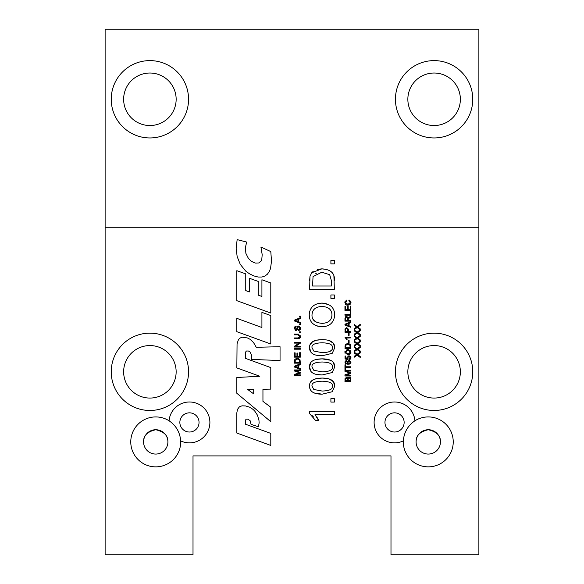 <?xml version="1.0" encoding="UTF-8"?>
<svg xmlns="http://www.w3.org/2000/svg" width="584" height="584" viewBox="0 0 584 584"><rect width="100%" height="100%" fill="white"/><g stroke="black" fill="none" stroke-linecap="round" stroke-linejoin="round"><path stroke-width="0.88" d="M407.851 99.28A26.258 26.258 0 0 0 447.234 122.02A26.258 26.258 0 0 0 447.234 76.54A26.258 26.258 0 0 0 407.851 99.28M395.441 99.28A38.668 38.668 0 0 1 434.109 60.612A38.668 38.668 0 0 1 472.77 99.28A38.668 38.668 0 0 1 434.109 137.948A38.668 38.668 0 0 1 395.441 99.28M123.64 99.28A26.258 26.258 0 0 0 163.024 122.02A26.258 26.258 0 0 0 163.024 76.54A26.258 26.258 0 0 0 123.64 99.28M111.23 99.28A38.668 38.668 0 0 1 149.891 60.612A38.668 38.668 0 0 1 188.559 99.28A38.668 38.668 0 0 1 149.891 137.948A38.668 38.668 0 0 1 111.23 99.28M105.12 227.76L105.12 29.2L478.88 29.2L478.88 227.76L105.12 227.76L105.12 554.8L193.012 554.8L193.012 455.907L390.988 455.907L390.988 554.8L478.88 554.8L478.88 227.76M300.373 316.973L299.548 316.973L299.548 316.148L300.373 316.148L300.373 316.973M270.793 315.55L270.793 343.998L236.841 331.69L236.841 318.346L261.917 327.507L261.917 312.374L270.793 315.55M258.946 420.232L259.128 422.882L258.449 426.743L251.062 424.371L250.061 420.531L247.455 419.086L246.229 419.181L245.652 419.845L245.433 424.21L270.793 433.401L270.793 445.439L236.841 433.036L236.841 412.815L237.462 409.384L239.455 406.793L241.98 405.829L245.448 405.924L249.602 407.172L252.755 409.172L254.631 410.917L257.471 415.202L258.946 420.232M270.509 268.611L269.202 271.706L267.355 274.232L264.924 276.042L261.895 277.042L258.208 277.042L253.865 275.918L249.521 273.823L245.776 271.166L240.272 264.384L237.148 256.544L236.148 248.258L237.148 239.623L246.652 242.053L245.433 247.448L245.871 253.332L248.412 258.435L251.193 261.121L253.857 262.566L255.609 263.099L258.712 262.975L261.69 260.522L262.194 254.668L260.917 247.039L270.793 251.587L271.509 261.114L270.509 268.611M247.579 389.367L253.712 393.901L253.712 389.44L247.579 389.367M241.988 337.187L247.368 337.932L250.054 339.289L253.536 342.56L256.259 347.283L280.05 346.714L280.05 360.54L251.653 359.416L251.66 355.422L250.061 352.006L248.426 351.006L246.441 351.006L245.747 351.86L245.433 353.897L245.433 358.35L270.793 367.606L270.793 389.119L262.946 389.272L262.946 401.369L270.793 407.245L270.793 421.699L236.841 393.28L236.841 377.49L259.829 376.257L236.841 367.92L237.06 343.764L238.469 339.596L239.659 338.289L241.988 337.187M249.346 278.232L258.289 281.444L258.289 295.139L261.917 296.497L261.917 279.765L270.793 282.977L270.793 313.046L236.841 300.68L236.841 270.699L245.747 273.874L245.747 290.606L249.346 291.927L249.346 278.232M313.52 417.02L312.476 415.808M318.134 419.392L318.667 420.655L315.732 420.655L309.527 413.509L309.527 411.552L334.347 411.552L334.347 414.582L315.017 414.582L315.842 415.567M316.74 416.866L317.426 418.034M315.017 414.582L318.667 420.655M334.347 398.624L334.347 402.069L330.902 402.069L330.902 398.624L334.347 398.624M310.053 389.032L309.527 386.112L309.863 383.754M310.126 383.046L312.637 380.147L316.265 378.636M316.309 378.622L322.156 378.067L326.777 378.388M333.398 381.746L334.763 386.112L332.216 391.725L322.156 394.178L314.25 392.959M311.593 391.265L310.973 390.594M329.033 378.914L333.311 381.637M322.156 381.191C314.71 381.44 311.338 383.089 312.038 386.148L313.805 389.484L322.156 391.046C329.602 390.798 332.975 389.148 332.274 386.112C332.96 383.089 329.588 381.454 322.156 381.191M332.216 391.725L322.156 394.178C313.725 394.171 309.52 391.484 309.527 386.112C309.352 380.834 313.564 378.147 322.156 378.067C330.544 378.06 334.749 380.746 334.763 386.112L332.216 391.725M333.924 276.393L334.347 289.292L309.622 289.292L309.98 276.371L311.754 272.75L313.214 271.341M317.192 269.421L321.857 268.852L326.843 269.509M309.622 280.78L309.98 276.371L311.754 272.75L321.857 268.852C330.807 269.428 334.968 273.268 334.347 280.364M331.427 286.014L331.427 280.736L329.69 274.692L321.799 272.224L313.053 276.59L312.542 286.014L331.427 286.014M331.712 272.268L332.982 273.94M316.418 273.181L315.805 273.509M310.922 371.329L309.527 366.913L310.856 362.598M316.309 359.423L322.156 358.861L330.318 360.204M333.289 362.401L334.763 366.913L332.216 372.526L322.156 374.972L316.491 374.454M322.156 361.992C314.71 362.241 311.338 363.89 312.038 366.949L313.805 370.285L322.156 371.847C329.602 371.599 332.975 369.949 332.274 366.913C332.96 363.89 329.588 362.248 322.156 361.992M332.216 372.526L322.156 374.972C313.725 374.972 309.52 372.285 309.527 366.913C309.352 361.635 313.564 358.948 322.156 358.861C330.544 358.861 334.749 361.54 334.763 366.913L332.216 372.526M334.347 260.428L334.347 263.873L330.902 263.873L330.902 260.428L334.347 260.428M310.922 352.13L309.527 347.706L309.863 345.356M310.126 344.64L312.637 341.742L316.265 340.231M316.309 340.216L322.156 339.662L326.777 339.983M333.398 343.341L334.763 347.706L332.216 353.327L322.156 355.773L316.491 355.254M329.033 340.508L333.311 343.231M328.755 351.933L330.267 351.225M330.332 351.174L331.529 350.013M322.156 342.793C314.71 343.034 311.338 344.684 312.038 347.743L313.805 351.079L322.156 352.648C329.602 352.393 332.975 350.75 332.274 347.706C332.96 344.684 329.588 343.049 322.156 342.793M332.216 353.327L322.156 355.773C313.725 355.773 309.52 353.079 309.527 347.706C309.352 342.428 313.564 339.749 322.156 339.662C330.544 339.662 334.749 342.341 334.763 347.706L332.216 353.327M350.889 370.322L350.889 371.081L345.925 371.081L350.889 372.811L350.889 373.512L345.837 375.235L350.889 375.235L350.889 375.986L344.954 375.986L344.954 374.811L350.035 373.118L344.954 371.373L344.954 370.322L350.889 370.322M349.159 373.402L350.035 373.118L349.086 372.804M309.746 318.769L309.192 314.9L309.783 311.031M317.294 303.768L322.025 303.089L328.741 304.607M334.216 311.206L334.763 314.9C333.975 322.478 329.821 326.419 322.31 326.733L317.667 326.171M333.238 308.907L333.734 309.921M313.039 319.039L314.922 321.361M329.361 308.841L328.456 308.126M321.988 306.461C315.63 306.717 312.301 309.527 312.002 314.886C311.732 320.025 315.178 322.85 322.346 323.361C328.522 322.974 331.727 320.156 331.953 314.922C331.822 309.637 328.5 306.819 321.988 306.461M322.31 326.733C313.827 326.273 309.454 322.324 309.192 314.9C309.724 307.41 314.002 303.476 322.025 303.089C330.164 303.673 334.406 307.607 334.763 314.9C333.975 322.478 329.821 326.419 322.31 326.733M348.334 360.481L349.604 360.489M350.626 361.146L350.663 363.372M345.903 360.635L346.414 360.503L346.473 361.226L345.845 361.503L345.721 362.846L347.83 363.598L347.042 362.153L348.962 360.401L350.991 362.255L348.115 364.321L345.611 363.686L344.932 362.189L345.305 361.065M347.83 363.598L347.144 361.562M348.969 363.482L350.393 362.277L349.006 361.153L347.684 362.306L348.969 363.482M349.203 364.226L345.611 363.686L344.932 362.189L346.414 360.503M334.347 298.417L330.902 298.417L330.902 294.964L334.347 294.964L334.347 298.417M349.889 359.554L349.334 359.678L349.268 358.919L350.393 357.78L348.94 356.517L347.589 357.788L348.079 359.547L345.034 358.977L345.034 356.028L345.728 356.028L345.728 358.393L347.319 358.715L347.042 356.992M347.589 357.788L348.173 358.868M347.86 355.999L350.269 356.218L350.991 357.773L350.539 359.094M347.319 358.715L346.947 357.591L348.874 355.744L350.269 356.218L350.991 357.773L349.334 359.678M348.254 377.352L349.174 377.045L350.495 377.658M350.816 378.417L350.889 381.527L344.954 381.527L345.056 378.439M347.392 377.695L347.736 378.169L347.896 377.775M345.998 377.417L346.772 377.366M347.378 378.709L346.567 378.111L345.655 379.556L345.655 380.739L347.443 380.739L347.378 378.709L346.567 378.111M349.166 377.855L348.152 379.374L348.152 380.739L350.188 380.739L350.159 378.731L349.166 377.855M344.954 379.301L346.473 377.337L347.736 378.169L349.174 377.045L350.889 379.264M347.064 339.165L346.421 339.319L344.932 337.136L350.889 337.136L350.889 337.866L346.451 338.099M346.246 337.866L347.13 339.319M345.655 366.767L350.889 366.767L350.889 367.548L345.655 367.548L345.655 369.504L344.954 369.504L344.954 364.803L345.655 364.803L345.655 366.767M348.392 329.026L348.48 331.427L350.889 331.427L350.889 332.216L344.954 332.216L345.188 328.522M345.261 328.383L346.984 327.704M344.954 329.975L345.013 329.077L346.677 327.682L348.48 329.909M347.779 331.427L347.779 329.894L346.699 328.493L345.713 329.179L345.655 331.427L347.779 331.427M346.699 328.493L345.713 329.179M345.071 353.327L344.91 351.561M346.933 349.466L348.247 349.349M350.597 353.656L349.48 354.678L346.918 354.889M350.619 350.736L350.845 353.116M348.794 354.116L349.699 353.627L350.312 352.181L347.925 350.144L345.524 352.167L348.006 354.203L350.312 352.181M347.998 355.014L344.852 352.174L347.933 349.341L350.991 352.174L347.998 355.014M349.093 323.361L349.093 325.85L350.889 326.5L350.889 327.332L344.954 325.054L344.954 324.2L350.889 321.777L350.889 322.675L349.093 323.361M348.458 325.624L348.458 323.609L345.582 324.646L348.458 325.624M346.808 324.229L345.582 324.646L346.714 324.967M347.283 343.458L349.086 343.582M350.488 344.523L350.889 348.327L344.954 348.327L345.516 344.297M347.874 344.231L345.779 345.283L345.655 347.546L350.188 347.546L349.772 344.823L347.874 344.231M344.954 346.283L345.465 344.356L347.889 343.421L350.889 346.188M347.838 317.046L348.188 318.068L350.889 315.915L350.889 316.9L348.823 318.258M346.02 316.484L346.575 316.397L348.188 318.068L349.276 316.944M349.655 317.689L348.276 319.003L348.254 320.353L350.889 320.353L350.889 321.142L344.954 321.142L344.954 318.506L346.575 316.397L347.049 316.462M344.954 318.506L345.684 316.645M347.575 320.353L347.575 318.667L346.575 317.207L345.611 318.477L345.611 320.353L347.575 320.353M349.108 342.72L348.371 342.72L348.371 340.479L349.108 340.479L349.108 342.72M350.188 311.491L350.889 311.491L350.889 315.199L344.954 315.199L344.954 314.411L350.188 314.411L350.188 311.491M349.108 335.355L348.371 335.355L348.371 333.114L349.108 333.114L349.108 335.355M346.02 300.337L346.582 300.11L346.765 300.877L345.524 302.563M345.582 304.403L344.925 301.782M350.137 304.541L347.874 305.257L344.852 302.446L346.582 300.11M350.582 301.037L350.991 302.461L347.874 305.257L346.714 305.089M346.655 304.228L347.874 304.447L350.312 302.534L348.801 300.796L349.006 300.008L350.991 302.461L350.845 303.483M349.006 300.008L349.575 300.205M345.604 303.096L346.064 303.855M345.524 302.468L347.874 304.447M348.173 309.754L350.188 309.754L350.188 306.111L350.889 306.111L350.889 310.542L344.954 310.542L344.954 306.242L345.655 306.242L345.655 309.754L347.473 309.754L347.473 306.469L348.173 306.469L348.173 309.754M357.116 348.714L360.226 346.494L360.226 347.458L357.744 349.203L360.226 350.984L360.226 351.933L357.152 349.641L354.291 351.663L354.291 350.728L356.539 349.166L354.291 347.509L354.291 346.655L357.116 348.714M355.809 349.641L356.539 349.166L355.868 348.692M358.109 348.955L357.744 349.203L358.167 349.488M358.109 354.488L357.744 354.736L360.226 356.517L360.226 357.466L357.152 355.167L354.291 357.189L354.291 356.262L356.539 354.7L354.291 353.043L354.291 352.188L357.116 354.24L360.226 352.021L360.226 352.984L357.744 354.736L358.167 355.014M355.809 355.174L356.539 354.7L355.868 354.225M357.116 337.647L360.226 335.428L360.226 336.391L357.744 338.143L360.226 339.924L360.226 340.873L357.152 338.574L354.291 340.596L354.291 339.669L356.539 338.107L354.291 336.45L354.291 335.596L357.116 337.647M355.809 338.581L356.539 338.107L355.868 337.632M358.109 337.895L357.744 338.143L358.167 338.421M358.109 343.428L357.744 343.677L360.226 345.458L360.226 346.4L357.152 344.107L354.291 346.129L354.291 345.195L356.539 343.64L354.291 341.976L354.291 341.122L357.116 343.18L360.226 340.961L360.226 341.925L357.744 343.677L358.167 343.954M355.809 344.115L356.539 343.64L355.868 343.166M357.116 326.587L360.226 324.368L360.226 325.332L357.744 327.084L360.226 328.865L360.226 329.807L357.152 327.514L354.291 329.537L354.291 328.602L356.539 327.047L354.291 325.383L354.291 324.529L357.116 326.587M355.809 327.522L356.539 327.047L355.868 326.573M358.109 326.836L357.744 327.084L358.167 327.361M358.109 332.362L357.744 332.61L360.226 334.391L360.226 335.34L357.152 333.048L354.291 335.07L354.291 334.136L356.539 332.573L354.291 330.916L354.291 330.062L357.116 332.121L360.226 329.902L360.226 330.865L357.744 332.61L358.167 332.895M355.809 333.048L356.539 332.573L355.868 332.099M298.577 365.358L298.577 367.847L300.373 368.497L300.373 369.329L294.438 367.051L294.438 366.197L300.373 363.774L300.373 364.671L298.577 365.358M297.942 367.621L297.942 365.606L295.066 366.642L297.942 367.621M296.292 366.226L295.066 366.642L296.197 366.964M298.643 373.023L299.519 372.738L294.438 371.001L294.438 369.942L300.373 369.942L300.373 370.701L295.409 370.701L300.373 372.431L300.373 373.139L295.322 374.855L300.373 374.855L300.373 375.614L294.438 375.614L294.438 374.432L299.519 372.738L298.57 372.424M299.921 359.269L300.373 363.153L294.438 363.153L294.526 360.051L295.175 358.956M296.767 358.284L298.57 358.401M294.438 361.109L294.949 359.182L297.38 358.248L300.373 361.007M299.672 362.365L299.256 359.649L297.365 359.058L295.263 360.102L295.146 362.365L299.672 362.365M300.373 349.195L294.438 349.195L294.438 348.407L300.373 348.407L300.373 349.195M297.657 353.072L297.657 356.357L299.672 356.357L299.672 352.714L300.373 352.714L300.373 357.145L294.438 357.145L294.438 352.853L295.146 352.853L295.146 356.357L296.957 356.357L296.957 353.072L297.657 353.072M298.986 337.8L299.694 336.997M300.432 335.785L300.307 337.479M300.191 337.742L299.767 338.26M299.125 338.581L294.438 338.727L294.438 337.939L297.862 337.939L299.767 336.45L297.862 334.844L294.438 334.844L294.438 334.055L298.993 334.172M297.869 334.055L300.475 336.377L297.869 338.727M300.373 342.355L300.373 343.166L295.716 346.283L300.373 346.283L300.373 347.035L294.438 347.035L294.438 346.232L299.103 343.107L294.438 343.107L294.438 342.355L300.373 342.355M300.169 329.69L298.468 330.719L298.789 329.894M299.278 329.61L299.614 329.091M299.774 328.303L298.767 326.748L297.928 327.442L296.92 330.121M300.417 327.58L300.329 329.296M298.11 326.106L299.599 326.266M297.11 327.383L297.46 326.631M294.394 329.011L294.387 327.799M294.628 327.069L295.154 326.471M295.168 326.463L296.11 326.164L296.168 326.916L295.029 328.369L295.92 329.741L296.453 329.507L297.249 326.996L298.694 325.989L300.475 328.186L298.468 330.719M296.285 330.464L295.453 330.405M298.402 329.975L299.774 328.223M297.928 327.442L297.263 329.653L295.978 330.493L294.336 328.398L296.11 326.164M300.373 331.814L300.373 332.639L299.548 332.639L299.548 331.814L300.373 331.814M296.292 320.163L295.066 320.579L297.942 321.558L297.942 319.536L295.066 320.579L296.197 320.901M298.577 321.784L300.373 322.434L300.373 323.266L294.438 320.981L294.438 320.134L300.373 317.711L300.373 318.608L298.577 319.295L298.577 321.784M300.373 323.981L300.373 324.806L299.548 324.806L299.548 323.981L300.373 323.981M403.318 440.891A20.44 20.44 0 0 1 374.11 422.429A20.44 20.44 0 0 1 393.733 402.004A20.44 20.44 0 0 1 414.925 420.787A24.973 24.973 0 0 1 453.235 441.891A24.973 24.973 0 0 1 427.765 466.857A24.973 24.973 0 0 1 403.318 440.891C403.997 432.35 407.866 425.648 414.925 420.787M169.075 420.787A20.44 20.44 0 0 1 190.267 402.004A20.44 20.44 0 0 1 209.89 422.429A20.44 20.44 0 0 1 180.682 440.891A24.973 24.973 0 0 1 151.066 466.426A24.973 24.973 0 0 1 132.51 432.729A24.973 24.973 0 0 1 169.075 420.787C176.134 425.648 180.003 432.35 180.682 440.891M188.559 371.811A38.668 38.668 0 0 1 130.56 405.296A38.668 38.668 0 0 1 130.56 338.326A38.668 38.668 0 0 1 188.559 371.811M472.77 371.811A38.668 38.668 0 0 1 414.771 405.296A38.668 38.668 0 0 1 414.771 338.326A38.668 38.668 0 0 1 472.77 371.811M143.613 440.847C143.701 435.321 147.745 431.613 155.731 429.729C163.724 431.613 167.761 435.321 167.849 440.847M384.958 422.429A9.592 9.592 0 0 1 399.346 414.122A9.592 9.592 0 0 1 399.346 430.736A9.592 9.592 0 0 1 384.958 422.429M199.042 422.429A9.592 9.592 0 0 0 184.653 414.122A9.592 9.592 0 0 0 184.653 430.736A9.592 9.592 0 0 0 199.042 422.429M416.151 440.847C416.239 435.321 420.276 431.613 428.269 429.729C436.255 431.613 440.299 435.321 440.387 440.847M143.569 441.891A12.162 12.162 0 0 0 155.731 454.06A12.162 12.162 0 0 0 167.9 441.891A12.162 12.162 0 0 0 155.731 429.729A12.162 12.162 0 0 0 143.569 441.891M416.1 441.891A12.162 12.162 0 0 0 428.269 454.06A12.162 12.162 0 0 0 440.431 441.891A12.162 12.162 0 0 0 428.269 429.729A12.162 12.162 0 0 0 416.1 441.891M407.851 371.811A26.258 26.258 0 0 0 447.234 394.55A26.258 26.258 0 0 0 447.234 349.079A26.258 26.258 0 0 0 407.851 371.811M123.64 371.811A26.258 26.258 0 0 0 163.024 394.55A26.258 26.258 0 0 0 163.024 349.079A26.258 26.258 0 0 0 123.64 371.811"/></g></svg>
